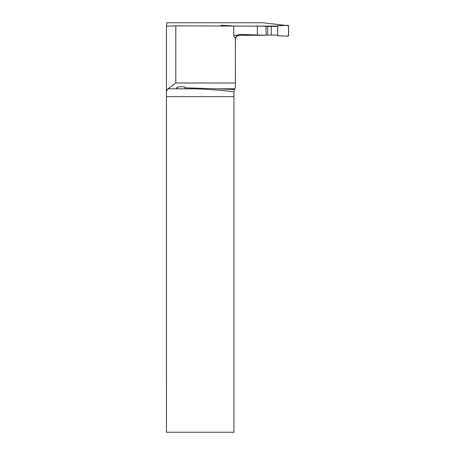 <?xml version="1.0" encoding="UTF-8"?>
<svg xmlns="http://www.w3.org/2000/svg" width="455" height="455" viewBox="0 0 455 455"><rect width="100%" height="100%" fill="white"/><g stroke="black" fill="none" stroke-linecap="round" stroke-linejoin="round"><path stroke-width="0.68" d="M285.831 25.4L262.308 22.75L166.757 22.75L166.473 26.197M277.118 26.089L255.426 26.089M266.05 35.268L239.711 34.409L239.711 35.28L266.05 35.268L266.05 26.191L175.806 25.838L175.806 82.992L235.371 82.992L235.389 38.01A7.57 4.34 0 0 1 233.711 35.285L233.711 25.838M175.806 25.838L166.456 26.197L166.462 432.25L233.95 432.25L233.95 96.67L166.462 96.67M239.711 35.28C237.083 35.53 235.633 36.974 235.371 39.619M233.711 35.285L236.913 35.285L235.389 38.01M236.913 35.285L239.711 34.409M166.456 91.279L167.906 88.81L175.806 82.992M184.485 88.81L193.42 88.81L177.945 88.81L176.603 87.94C176.375 86.404 185.668 86.319 185.816 87.855L217.769 88.81L234.564 88.81L235.371 87.826L235.371 82.992M193.42 88.81C209.903 89.322 223.416 90.34 233.95 91.87L233.95 96.67M217.769 88.81L234.217 89.544L234.564 88.81L233.95 91.87M185.196 88.566L185.174 87.303M257.348 26.111L257.348 35.098M266.05 26.401L276.572 26.401L277.692 25.753L287.696 25.315A0.813 0.813 0 0 1 288.544 26.128L288.544 35.353A0.813 0.813 0 0 1 287.696 36.167L277.692 35.729L276.572 35.081L266.05 35.081M220.777 25.838A0.813 0.813 0 0 1 221.574 25.315L231.72 25.838M267.75 35.081L267.75 26.401M271.265 35.081L271.265 26.401M277.692 35.729L287.696 36.167C289.59 33.789 288.043 29.33 288.544 26.128C285.831 24.342 281.173 26.111 277.692 25.753L277.692 35.729L277.692 25.753M167.906 88.81L177.945 88.81"/></g></svg>
